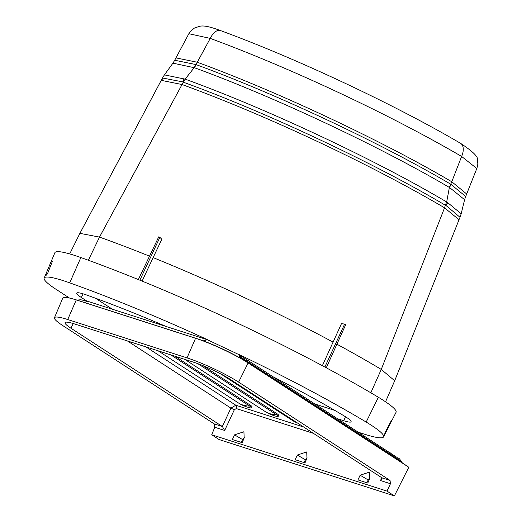 <?xml version="1.0" encoding="UTF-8"?>
<svg xmlns="http://www.w3.org/2000/svg" width="522" height="522" viewBox="0 0 522 522"><rect width="100%" height="100%" fill="white"/><g stroke="black" fill="none" stroke-linecap="round" stroke-linejoin="round"><path stroke-width="0.78" d="M322.368 365.7L341.486 323.62L344.624 324.09L324.86 367.038M149.507 256.158A261.796 34.785 -155.1 0 0 99.506 237.099L182.047 84.531L161.246 80.349L79.892 233.347L99.506 237.099L88.362 260.256M138.35 279.57L158.714 236.857A268.445 35.672 24.9 0 1 159.876 237.327L161.84 239.252L153.129 257.62A261.796 34.785 -155.1 0 1 333.121 342.151M370.842 392.798L381.262 369.419A261.796 34.785 -155.1 0 0 336.905 344.2M385.543 401.796L394.691 380.747L381.262 369.419L444.561 207.815A255.695 33.976 -155.1 0 0 182.047 84.531M394.691 380.747L459.027 219.755L444.561 207.815M69.713 253.92L79.892 233.347M142.101 281.097L153.129 257.62M344.624 324.09A268.445 35.672 24.9 0 1 345.701 324.671L326.276 367.795M159.876 237.327L139.876 280.19M458.982 219.749L460.019 217.296L445.677 205.205L447.837 202.751L446.682 201.975C375.572 159.83 266.533 108.622 185.127 79.142L164.404 74.874L162.486 78.006L162.903 79.651M460.019 217.296L461.167 213.805L447.837 202.751M444.535 207.802L445.344 205.231C374.163 163.04 265.013 111.78 183.516 82.267L183.731 78.718M445.344 205.231L446.682 201.975L449.377 187.45C379.494 146.297 274.187 96.838 194.497 67.756L172.932 63.162L164.404 74.874M183.516 82.267L185.127 79.142L194.21 67.638L195.933 64.558L174.713 60.252L175.921 57.877L197.264 62.242C276.777 91.259 382.058 140.705 451.784 181.767L466.714 194.001L465.676 196.448L450.714 184.201C380.91 143.087 275.707 93.679 196.102 64.63L195.933 64.558M182.067 84.538L183.313 81.987L162.486 78.006L161.278 80.381M461.167 213.805L464.606 199.698L449.638 187.594L450.864 184.279M197.283 62.255L210.242 38.393A252.237 33.519 24.9 0 1 461.624 156.45L476.821 168.508L477.617 165.663C475.092 159.889 485.597 159.941 460.541 143.315L460.541 143.315A13.441 7.706 120.3 0 1 461.624 156.45L451.758 181.76M220.421 30.544C199.456 22.714 199.45 27.164 194.543 27.973L190.295 31.529L188.847 33.715L210.242 38.393A13.441 6.962 110.2 0 1 220.421 30.544L220.421 30.544C295.785 58.157 394.267 104.407 460.541 143.315M358.692 432.34L364.473 434.193A58.242 7.739 -155.1 0 0 383.585 436.875A58.242 7.739 -155.1 0 0 366.176 422.07A275.303 36.579 -155.1 0 0 237.836 353.936M366.176 422.07L378.359 397.262A59.214 7.869 24.9 0 1 396.054 412.308L385.197 433.704A58.366 7.758 24.9 0 1 384.694 434.206M385.353 431.975L391.356 420.569L384.649 433.952A58.32 7.752 24.9 0 1 384.59 434.891L383.585 436.875M385.523 432.053L385.249 432.764A58.366 7.758 24.9 0 1 385.197 433.704M378.359 397.262A276.268 36.71 -155.1 0 0 80.851 257.542A59.214 7.869 -155.1 0 0 54.901 252.681L45.571 274.781A58.366 7.758 -155.1 0 0 45.505 275.486M208.376 340.083A275.303 36.579 -155.1 0 0 69.713 282.846L80.851 257.542M69.459 298.023L56.213 289.429A58.242 7.739 24.9 0 1 44.187 278.056A58.242 7.739 24.9 0 1 69.713 282.846M83.142 293.84L81.334 297.501A22.4 2.975 -155.1 0 1 76.714 293.103A22.4 2.975 -155.1 0 1 86.521 294.969A239.461 31.822 24.9 0 1 166.042 326.465M273.306 376.91A239.461 31.822 24.9 0 1 344.389 416.067A22.4 2.975 24.9 0 1 351.097 421.737A22.4 2.975 24.9 0 1 343.737 420.732L337.956 418.872M81.334 297.501L86.698 300.979M47.633 273.371L52.389 261.378L47.704 273.208L46.458 275.127A58.32 7.752 -155.1 0 0 45.049 276.007L44.187 278.056M95.382 298.179L112.4 309.226M334.817 410.409L315.216 404.113M47.385 273.254L46.973 273.9A58.366 7.758 -155.1 0 0 45.571 274.781M313.441 433.364L236.283 408.563L234.339 409.737L224.682 430.454L222.392 426.533L70.959 328.234A28.671 3.811 -155.1 0 1 65.054 322.603A28.671 3.811 -155.1 0 1 74.463 323.921L193.766 362.268A28.671 3.811 -155.1 0 1 230.45 379.494L381.882 477.793L382.143 478.883L380.538 480.553L381.699 477.676M390.045 480.416L238.613 382.117A40.318 5.357 24.9 0 0 187.026 357.89L67.723 319.542A40.318 5.357 24.9 0 0 54.471 317.735A40.318 5.357 24.9 0 0 62.797 325.604L214.229 423.91L214.764 427.27L211.723 434.774L387.017 491.117L390.456 483.737L390.045 480.416L381.882 477.793M232.381 439.537L234.522 434.865L243.931 431.74L244.159 437.965L242.208 442.695L232.381 439.537M295.178 459.719L297.318 455.047L306.721 451.921L306.949 458.146L304.998 462.877L295.178 459.719M357.968 479.907L360.108 475.229L369.511 472.103L369.746 478.328L367.788 483.059L357.968 479.907M238.613 382.117L248.113 362.953L408.798 467.262L394.384 495.9L219.096 439.557L211.723 434.774M397.209 457.566L239.011 354.647L241.693 358.581L248.113 362.953A41.075 5.455 -155.1 0 0 195.567 338.276L76.264 299.928A41.075 5.455 -155.1 0 0 72.571 298.812A41.075 5.455 -155.1 0 0 62.764 298.088L54.471 317.735M394.384 495.9L387.017 491.117M399.513 458.831L402.273 462.825L408.798 467.262M203.286 340.853L207.338 339.737L238.841 354.568L240.355 358.151M239.011 354.647L238.626 354.425M84.12 302.388L87.898 301.351L207.338 339.737M246.749 362.027A38.85 5.161 -155.1 0 0 197.055 338.687L77.745 300.339A38.85 5.161 -155.1 0 0 74.254 299.289L72.571 298.812M390.456 452.992A4.502 2.936 -52.4 0 1 390.665 453.148A4.502 2.936 -52.4 0 1 390.671 453.155A4.502 2.936 -52.4 0 1 390.691 453.174L390.064 452.698M369.889 477.956A4.032 2.923 123 0 0 368.206 479.946L366.816 482.746M307.099 457.774A4.032 2.923 -57 0 0 305.409 459.765L304.026 462.564M244.303 437.586A4.032 2.923 -57 0 0 242.619 439.583L241.229 442.382M145.964 346.902L235.813 405.222L230.907 408.126L234.339 409.737M202.921 365.641L276.862 413.639L276.36 414.644A36.403 26.354 123 0 1 269.646 413.633A36.403 26.354 123 0 1 265.019 411.44A36.403 36.403 0 0 0 276.706 416.393A8.92 1.188 -155.1 0 0 278.2 416.399A8.92 1.188 -155.1 0 0 276.36 414.644L197.838 363.671M278.2 416.399L278.709 415.395A8.959 1.188 -155.1 0 0 276.862 413.639M174.857 356.187L250.11 405.039L249.614 406.044A36.403 26.354 123 0 1 242.9 405.033A36.403 26.354 123 0 1 238.267 402.84A36.403 36.403 0 0 0 249.96 407.793A8.92 1.188 -155.1 0 0 251.454 407.799A8.92 1.188 -155.1 0 0 249.614 406.044L170.798 354.882M251.454 407.799L251.956 406.801A8.959 1.188 -155.1 0 0 250.11 405.039M159.895 323.836L159.621 324.403M449.377 187.45L451.784 181.767M194.497 67.756L197.264 62.242M345.473 416.732L343.737 420.732M47.3 274.05L46.973 273.9M214.229 423.91L222.392 426.533M390.456 483.737L380.538 480.553M224.682 430.454L214.764 427.27M70.959 328.234L73.282 323.549M222.339 426.5L230.907 408.126L127.394 340.931M67.723 319.542L76.264 299.928L77.745 300.339M187.026 357.89L195.567 338.276L197.055 338.687M241.693 358.581L402.273 462.825M240.642 357.022L401.229 461.265M368.206 479.946L360.108 475.229M305.409 459.765L297.318 455.047M242.619 439.583L234.522 434.865M303.706 427.048L235.813 405.222A2.688 1.82 -72.2 0 1 236.283 408.563M296.176 422.161A36.403 26.354 123 0 1 291.765 420.04A36.403 36.403 0 0 0 297.723 423.166M464.606 199.698L465.676 196.448M172.932 63.162L174.713 60.252M188.847 33.715L175.966 57.883M476.821 168.508L466.675 193.969M190.295 31.529L191.065 30.759M77.047 300.117L80.708 299.732L87.898 301.351M390.665 453.155L391.52 454.094M399.598 458.89L398.397 458.107M220.545 373.804L291.765 420.04M184.853 359.404L265.019 411.44M158.101 350.804L238.267 402.84"/></g></svg>
